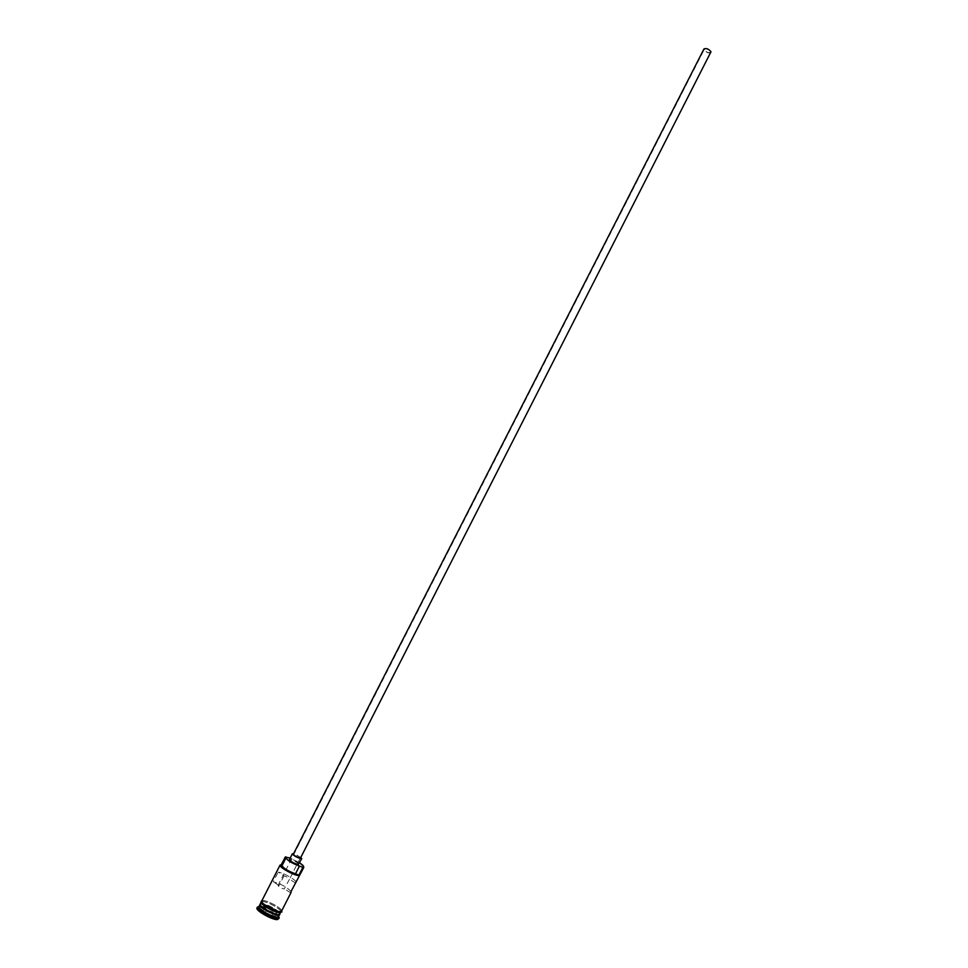 <?xml version="1.0" encoding="UTF-8"?>
<svg xmlns="http://www.w3.org/2000/svg" width="968" height="968" viewBox="0 0 968 968"><rect width="100%" height="100%" fill="white"/><g stroke="black" fill="none" stroke-linecap="round" stroke-linejoin="round"><path stroke-width="0.73" stroke-dasharray="4.84 3.63" d="M299.608 862.839L290.194 858.047M285.245 857.031C292.723 858.918 298.858 862.137 303.662 866.687M704.389 49.828L704.401 49.162C706.495 48.327 708.552 49.162 710.56 51.655L710.536 52.296C708.455 53.131 706.398 52.308 704.389 49.828M284.048 875.822L279.111 885.514L277.961 885.526C278.99 887.039 281.047 888.213 284.156 889.023L289.517 879.174C288.948 878.061 287.133 876.947 284.048 875.822L278.167 872.156C283.527 872.7 297.539 880.82 296.099 882.55M710.984 52.514C708.588 53.47 706.253 52.538 703.942 49.695L703.966 48.945M300.83 858.108C299.62 856.486 297.261 855.168 293.752 854.151L293.304 854.272M301.096 857.587L293.57 853.752M298.822 864.388C297.321 862.343 294.369 860.697 289.976 859.439L289.408 859.596M260.15 904.318L261.215 904.088C265.801 904.669 271.028 906.98 276.909 911.009M260.223 903.979L261.517 903.507C266.95 904.342 272.589 906.98 278.421 911.42M258.928 906.52L260.404 906.036M260.452 906.036L261.118 906.096M261.312 906.133C267.422 907.621 272.879 910.404 277.683 914.47M277.828 914.615L278.772 916.635M258.904 906.484L261.058 906.762M261.106 906.774L262.074 907.016M262.413 907.125L276.231 914.155M276.521 914.385L278.796 916.599M291.053 891.48C286.879 887.124 280.938 883.905 273.23 881.824L278.167 872.156M261.711 901.051L263.006 900.591C267.797 900.325 283.201 909.097 281.555 911.166M262.51 901.559C267.313 901.293 282.704 910.065 281.059 912.146L279.837 912.606C275.142 912.981 259.497 904.076 261.215 902.031L262.51 901.559M279.558 912.606L280.067 914.095M278.651 912.509L279.837 914.337M256.98 907.984L258.408 907.452C263.707 907.113 280.551 916.732 278.724 919.068M290.473 892.653L284.544 888.926M295.421 882.913L289.493 879.21L710.536 52.296M286.068 857.793L282.184 865.368M264.385 913.562L271.342 916.877L274.779 916.805L271.306 913.453L264.409 910.162L260.937 910.21L264.385 913.562L261.578 910.029L264.821 909.993L271.282 913.066L274.549 916.2L271.318 916.272L264.808 913.175L266.611 909.642L263.369 906.508L262.873 907.488M279.111 885.514L273.23 881.824M266.26 907.173L265.256 909.146M265.184 909.291L264.409 910.162M272.577 910.525L271.572 912.485M271.5 912.642L271.306 913.453M266.611 906.496L273.061 909.569M262.57 908.069L260.937 910.21M263.369 906.508L265.232 906.496M273.097 909.593L276.328 912.691L273.121 912.739L271.342 916.877M273.121 912.739L266.611 909.642M276.328 912.691L275.662 913.998M275.36 914.591L274.779 916.805M277.32 911.13C271.536 907.028 266.248 904.644 261.481 904.003L260.307 904.269L261.578 903.81C266.636 904.535 272.056 907.028 277.816 911.275M260.259 904.729L261.554 903.543C266.95 904.342 272.565 906.968 278.385 911.408M279.159 912.57L279.425 914.506M279.522 912.606L279.655 914.433L278.857 912.534M281.712 910.864C281.918 908.238 267.434 900.288 262.921 900.543L261.868 900.748M261.614 901.619L262.425 901.51C268.451 901.244 286.637 912.8 279.921 912.655M277.961 885.526L704.401 49.162M281.337 911.505C280.877 909.484 268.838 901.801 262.316 901.414L261.566 901.426M286.104 857.733L282.16 865.477"/><path stroke-width="1.45" d="M303.662 866.687L303.541 867.655L302.379 867.159L303.371 867.062C304.194 866.481 302.948 865.077 299.608 862.839M290.194 858.047L285.245 857.031L281.385 864.569M710.996 51.776L300.395 858.229C296.886 857.212 294.526 855.894 293.304 854.272L703.966 48.945C706.362 47.989 708.697 48.932 710.996 51.776M293.57 853.752L292.36 853.788C293.885 855.821 296.837 857.466 301.217 858.737L301.096 857.587M292.36 853.788L289.408 859.596C290.92 861.653 293.873 863.299 298.265 864.545L301.774 858.592M279.837 914.337L278.542 915.147C273.835 915.534 258.19 906.629 259.92 904.56L260.15 904.318M281.059 912.146L278.844 914.566C274.138 914.954 258.492 906.036 260.223 903.979L261.215 902.031M279.764 914.675L277.55 917.107C273.121 917.495 258.347 909.351 258.855 906.81L259.92 904.56M278.796 916.599L279.22 918.087L277.877 918.62C273.024 919.055 256.835 910.114 257.403 907.331L258.904 906.484M303.795 867.425L291.053 891.48M302.645 867.764L298.688 875.532C294.49 875.629 279.982 867.764 280.03 865.428L280.768 864.763M291.162 892.266L281.555 911.166L280.333 911.626C275.65 911.989 259.993 903.096 261.711 901.051L280.067 865.102M278.421 911.42L279.558 912.606M276.909 911.009L278.651 912.509M279.22 918.087L277.38 919.6C272.214 920.06 255.056 910.283 256.98 907.984L257.476 907.016M282.184 865.368L281.7 864.557L280.611 865.223C280.575 867.437 294.224 874.878 298.422 874.939L295.494 873.838C287.919 871.043 283.442 868.296 282.063 865.622L282.124 865.537M302.379 867.159L299.451 866.045L295.494 873.838M299.451 866.045C291.9 863.226 287.423 860.504 286.008 857.878L285.645 856.837M265.232 906.496L266.611 906.496L266.26 907.173M273.097 909.593L272.577 910.525M260.186 904.511C258.722 906.629 273.92 915.22 278.481 914.845L279.655 914.433L278.494 915.111C272.855 914.252 267.108 911.529 261.287 906.955L260.186 904.511M279.425 914.506L278.578 914.651C274.38 915.002 260.368 907.403 260.259 904.729M277.816 911.275L279.159 912.57M278.857 912.534L277.32 911.13M261.868 900.748C258.504 902.14 275.311 912.062 280.418 911.687L281.712 910.864M279.921 912.655C274.561 913.042 257.21 902.563 261.614 901.619M278.578 916.853L279.002 918.342M261.566 901.426L261.529 901.849C262.171 904.318 276.703 912.231 280.526 911.783C282.075 912.11 282.353 912.013 281.337 911.505M258.855 906.81L257.403 907.331M286.008 857.878L282.063 865.622M279.522 912.606L278.385 911.408"/></g></svg>
